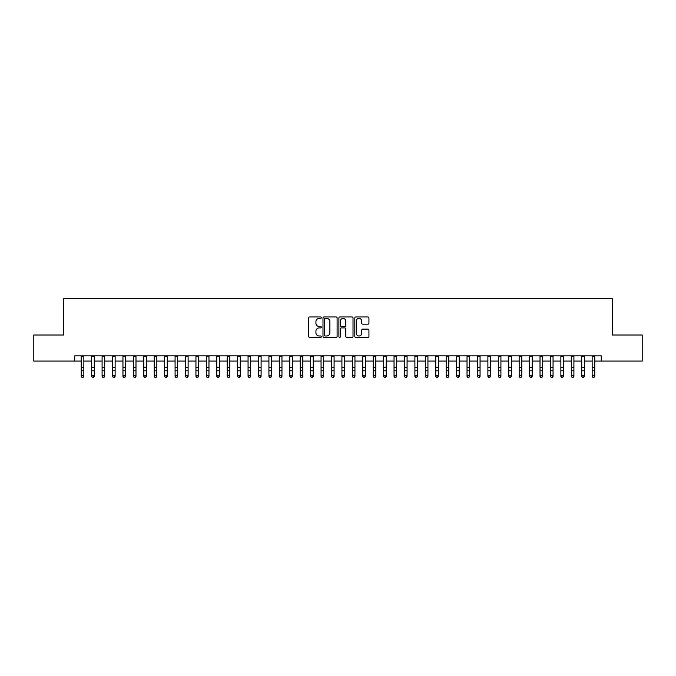 <?xml version="1.0" encoding="UTF-8"?>
<svg xmlns="http://www.w3.org/2000/svg" width="676" height="676" viewBox="0 0 676 676"><rect width="100%" height="100%" fill="white"/><g stroke="black" fill="none" stroke-linecap="round" stroke-linejoin="round"><path stroke-width="1.01" d="M321.32 317.669A0.718 0.718 0 0 0 320.601 316.959L309.726 316.959A1.022 1.022 0 0 0 308.704 317.982L308.704 336.403A1.022 1.022 0 0 0 309.726 337.425L320.601 337.425A0.718 0.718 0 0 0 321.32 336.707A0.718 0.718 0 0 0 320.601 335.989L319.19 335.989A3.279 3.279 0 0 1 315.92 332.719L315.92 331.181A3.279 3.279 0 0 1 319.19 327.911L320.601 327.911A0.718 0.718 0 0 0 321.32 327.192A0.718 0.718 0 0 0 320.601 326.474L319.19 326.474A3.279 3.279 0 0 1 315.92 323.196L315.92 321.666A3.279 3.279 0 0 1 319.19 318.388L320.601 318.388A0.718 0.718 0 0 0 321.32 317.669M367.913 324.176A1.022 1.022 0 0 0 368.935 323.145L368.935 317.982A1.022 1.022 0 0 0 367.913 316.959L355.829 316.959A1.022 1.022 0 0 0 354.807 317.982L354.807 336.403A1.022 1.022 0 0 0 355.829 337.425L367.913 337.425A1.022 1.022 0 0 0 368.935 336.403L368.935 330.158A1.022 1.022 0 0 0 367.913 329.136L362.742 329.136A1.022 1.022 0 0 0 361.719 330.158L361.719 333.251A2.738 2.738 0 0 1 358.981 335.989A2.738 2.738 0 0 1 356.244 333.251L356.244 321.125A2.738 2.738 0 0 1 358.981 318.388A2.738 2.738 0 0 1 361.719 321.125L361.719 323.145A1.022 1.022 0 0 0 362.742 324.176L367.913 324.176M74.723 361.077L33.8 361.077L33.8 335.009L63.781 335.009L63.781 298.522L612.219 298.522L612.219 335.009L642.2 335.009L642.2 361.077L601.277 361.077L601.277 355.863L74.723 355.863L74.723 361.077L81.238 361.077M337.104 317.982A1.022 1.022 0 0 0 336.082 316.959L324.007 316.959A1.022 1.022 0 0 0 322.984 317.982L322.984 336.403A1.022 1.022 0 0 0 324.007 337.425L336.082 337.425A1.022 1.022 0 0 0 337.104 336.403L337.104 317.982M339.918 316.959L351.993 316.959A1.022 1.022 0 0 1 353.016 317.982L353.016 336.403A1.022 1.022 0 0 1 351.993 337.425L346.83 337.425A1.022 1.022 0 0 1 345.808 336.403L345.808 328.933A1.022 1.022 0 0 0 344.777 327.911L341.355 327.911A1.022 1.022 0 0 0 340.332 328.933L340.332 336.707A0.718 0.718 0 0 1 339.614 337.425A0.718 0.718 0 0 1 338.896 336.707L338.896 317.982A1.022 1.022 0 0 1 339.918 316.959M83.849 361.077L91.666 361.077M94.277 361.077L102.093 361.077M104.704 361.077L112.52 361.077M115.131 361.077L122.947 361.077M125.559 361.077L133.375 361.077M135.986 361.077L143.802 361.077M146.405 361.077L154.229 361.077M156.832 361.077L164.657 361.077M167.259 361.077L175.084 361.077M177.687 361.077L185.511 361.077M188.114 361.077L195.939 361.077M198.541 361.077L206.366 361.077M208.969 361.077L216.793 361.077M219.396 361.077L227.212 361.077M229.823 361.077L237.639 361.077M240.25 361.077L248.067 361.077M250.678 361.077L258.494 361.077M261.105 361.077L268.921 361.077M271.532 361.077L279.349 361.077M281.96 361.077L289.776 361.077M292.387 361.077L300.203 361.077M302.806 361.077L310.63 361.077M313.233 361.077L321.058 361.077M323.66 361.077L331.485 361.077M334.088 361.077L341.912 361.077M344.515 361.077L352.34 361.077M354.942 361.077L362.767 361.077M365.37 361.077L373.194 361.077M375.797 361.077L383.613 361.077M386.224 361.077L394.04 361.077M396.651 361.077L404.468 361.077M407.079 361.077L414.895 361.077M417.506 361.077L425.322 361.077M427.933 361.077L435.75 361.077M438.361 361.077L446.177 361.077M448.788 361.077L456.604 361.077M459.207 361.077L467.032 361.077M469.634 361.077L477.459 361.077M480.061 361.077L487.886 361.077M490.489 361.077L498.313 361.077M500.916 361.077L508.741 361.077M511.343 361.077L519.168 361.077M521.771 361.077L529.595 361.077M532.198 361.077L540.014 361.077M542.625 361.077L550.441 361.077M553.053 361.077L560.869 361.077M563.48 361.077L571.296 361.077M573.907 361.077L581.723 361.077M584.334 361.077L592.151 361.077M594.762 361.077L601.277 361.077M325.131 318.388A0.718 0.718 0 0 0 324.412 319.106L324.412 335.279A0.718 0.718 0 0 0 325.131 335.989L326.618 335.989A3.279 3.279 0 0 0 329.888 332.719L329.888 321.666A3.279 3.279 0 0 0 326.618 318.388L325.131 318.388M345.808 321.176A2.738 2.738 0 0 0 343.07 318.438A2.738 2.738 0 0 0 340.332 321.176L340.332 325.452A1.022 1.022 0 0 0 341.355 326.474L344.777 326.474A1.022 1.022 0 0 0 345.808 325.452L345.808 321.176M83.849 355.863L83.849 376.338L83.063 377.478L82.024 377.25L83.063 377.478M81.238 355.863L81.238 375.755L83.849 375.755L83.063 377.25M82.024 377.478L81.238 376.338L82.024 377.25M94.277 355.863L94.277 376.338L93.491 377.478L92.451 377.25L93.491 377.478M91.666 355.863L91.666 375.755L94.277 375.755L93.491 377.25M92.451 377.478L91.666 376.338L92.451 377.25M104.704 355.863L104.704 376.338L103.918 377.478L102.879 377.25L103.918 377.478M102.093 355.863L102.093 375.755L104.704 375.755L103.918 377.25M102.879 377.478L102.093 376.338L102.879 377.25M115.131 355.863L115.131 376.338L114.345 377.478L113.306 377.25L114.345 377.478M112.52 355.863L112.52 375.755L115.131 375.755L114.345 377.25M113.306 377.478L112.52 376.338L113.306 377.25M125.559 355.863L125.559 376.338L124.773 377.478L123.733 377.25L124.773 377.478M122.947 355.863L122.947 375.755L125.559 375.755L124.773 377.25M123.733 377.478L122.947 376.338L123.733 377.25M135.986 355.863L135.986 376.338L135.2 377.478L134.161 377.25L135.2 377.478M133.375 355.863L133.375 375.755L135.986 375.755L135.2 377.25M134.161 377.478L133.375 376.338L134.161 377.25M146.405 355.863L146.405 376.338L145.627 377.478L144.588 377.25L145.627 377.478M143.802 355.863L143.802 375.755L146.405 375.755L145.627 377.25M144.588 377.478L143.802 376.338L144.588 377.25M156.832 355.863L156.832 376.338L156.055 377.478L155.007 377.25L156.055 377.478M154.229 355.863L154.229 375.755L156.832 375.755L156.055 377.25M155.007 377.478L154.229 376.338L155.007 377.25M167.259 355.863L167.259 376.338L166.482 377.478L165.434 377.25L166.482 377.478M164.657 355.863L164.657 375.755L167.259 375.755L166.482 377.25M165.434 377.478L164.657 376.338L165.434 377.25M177.687 355.863L177.687 376.338L176.909 377.478L175.861 377.25L176.909 377.478M175.084 355.863L175.084 375.755L177.687 375.755L176.909 377.25M175.861 377.478L175.084 376.338L175.861 377.25M188.114 355.863L188.114 376.338L187.336 377.478L186.289 377.25L187.336 377.478M185.511 355.863L185.511 375.755L188.114 375.755L187.336 377.25M186.289 377.478L185.511 376.338L186.289 377.25M198.541 355.863L198.541 376.338L197.764 377.478L196.716 377.25L197.764 377.478M195.939 355.863L195.939 375.755L198.541 375.755L197.764 377.25M196.716 377.478L195.939 376.338L196.716 377.25M208.969 355.863L208.969 376.338L208.191 377.478L207.143 377.25L208.191 377.478M206.366 355.863L206.366 375.755L208.969 375.755L208.191 377.25M207.143 377.478L206.366 376.338L207.143 377.25M219.396 355.863L219.396 376.338L218.61 377.478L217.571 377.25L218.61 377.478M216.793 355.863L216.793 375.755L219.396 375.755L218.61 377.25M217.571 377.478L216.793 376.338L217.571 377.25M229.823 355.863L229.823 376.338L229.037 377.478L227.998 377.25L229.037 377.478M227.212 355.863L227.212 375.755L229.823 375.755L229.037 377.25M227.998 377.478L227.212 376.338L227.998 377.25M240.25 355.863L240.25 376.338L239.465 377.478L238.425 377.25L239.465 377.478M237.639 355.863L237.639 375.755L240.25 375.755L239.465 377.25M238.425 377.478L237.639 376.338L238.425 377.25M250.678 355.863L250.678 376.338L249.892 377.478L248.852 377.25L249.892 377.478M248.067 355.863L248.067 375.755L250.678 375.755L249.892 377.25M248.852 377.478L248.067 376.338L248.852 377.25M261.105 355.863L261.105 376.338L260.319 377.478L259.28 377.25L260.319 377.478M258.494 355.863L258.494 375.755L261.105 375.755L260.319 377.25M259.28 377.478L258.494 376.338L259.28 377.25M271.532 355.863L271.532 376.338L270.746 377.478L269.707 377.25L270.746 377.478M268.921 355.863L268.921 375.755L271.532 375.755L270.746 377.25M269.707 377.478L268.921 376.338L269.707 377.25M281.96 355.863L281.96 376.338L281.174 377.478L280.134 377.25L281.174 377.478M279.349 355.863L279.349 375.755L281.96 375.755L281.174 377.25M280.134 377.478L279.349 376.338L280.134 377.25M292.387 355.863L292.387 376.338L291.601 377.478L290.562 377.25L291.601 377.478M289.776 355.863L289.776 375.755L292.387 375.755L291.601 377.25M290.562 377.478L289.776 376.338L290.562 377.25M302.806 355.863L302.806 376.338L302.028 377.478L300.989 377.25L302.028 377.478M300.203 355.863L300.203 375.755L302.806 375.755L302.028 377.25M300.989 377.478L300.203 376.338L300.989 377.25M313.233 355.863L313.233 376.338L312.456 377.478L311.408 377.25L312.456 377.478M310.63 355.863L310.63 375.755L313.233 375.755L312.456 377.25M311.408 377.478L310.63 376.338L311.408 377.25M323.66 355.863L323.66 376.338L322.883 377.478L321.835 377.25L322.883 377.478M321.058 355.863L321.058 375.755L323.66 375.755L322.883 377.25M321.835 377.478L321.058 376.338L321.835 377.25M334.088 355.863L334.088 376.338L333.31 377.478L332.262 377.25L333.31 377.478M331.485 355.863L331.485 375.755L334.088 375.755L333.31 377.25M332.262 377.478L331.485 376.338L332.262 377.25M344.515 355.863L344.515 376.338L343.738 377.478L342.69 377.25L343.738 377.478M341.912 355.863L341.912 375.755L344.515 375.755L343.738 377.25M342.69 377.478L341.912 376.338L342.69 377.25M354.942 355.863L354.942 376.338L354.165 377.478L353.117 377.25L354.165 377.478M352.34 355.863L352.34 375.755L354.942 375.755L354.165 377.25M353.117 377.478L352.34 376.338L353.117 377.25M365.37 355.863L365.37 376.338L364.592 377.478L363.544 377.25L364.592 377.478M362.767 355.863L362.767 375.755L365.37 375.755L364.592 377.25M363.544 377.478L362.767 376.338L363.544 377.25M375.797 355.863L375.797 376.338L375.011 377.478L373.972 377.25L375.011 377.478M373.194 355.863L373.194 375.755L375.797 375.755L375.011 377.25M373.972 377.478L373.194 376.338L373.972 377.25M386.224 355.863L386.224 376.338L385.438 377.478L384.399 377.25L385.438 377.478M383.613 355.863L383.613 375.755L386.224 375.755L385.438 377.25M384.399 377.478L383.613 376.338L384.399 377.25M396.651 355.863L396.651 376.338L395.866 377.478L394.826 377.25L395.866 377.478M394.04 355.863L394.04 375.755L396.651 375.755L395.866 377.25M394.826 377.478L394.04 376.338L394.826 377.25M407.079 355.863L407.079 376.338L406.293 377.478L405.254 377.25L406.293 377.478M404.468 355.863L404.468 375.755L407.079 375.755L406.293 377.25M405.254 377.478L404.468 376.338L405.254 377.25M417.506 355.863L417.506 376.338L416.72 377.478L415.681 377.25L416.72 377.478M414.895 355.863L414.895 375.755L417.506 375.755L416.72 377.25M415.681 377.478L414.895 376.338L415.681 377.25M427.933 355.863L427.933 376.338L427.147 377.478L426.108 377.25L427.147 377.478M425.322 355.863L425.322 375.755L427.933 375.755L427.147 377.25M426.108 377.478L425.322 376.338L426.108 377.25M438.361 355.863L438.361 376.338L437.575 377.478L436.535 377.25L437.575 377.478M435.75 355.863L435.75 375.755L438.361 375.755L437.575 377.25M436.535 377.478L435.75 376.338L436.535 377.25M448.788 355.863L448.788 376.338L448.002 377.478L446.963 377.25L448.002 377.478M446.177 355.863L446.177 375.755L448.788 375.755L448.002 377.25M446.963 377.478L446.177 376.338L446.963 377.25M459.207 355.863L459.207 376.338L458.429 377.478L457.39 377.25L458.429 377.478M456.604 355.863L456.604 375.755L459.207 375.755L458.429 377.25M457.39 377.478L456.604 376.338L457.39 377.25M469.634 355.863L469.634 376.338L468.857 377.478L467.809 377.25L468.857 377.478M467.032 355.863L467.032 375.755L469.634 375.755L468.857 377.25M467.809 377.478L467.032 376.338L467.809 377.25M480.061 355.863L480.061 376.338L479.284 377.478L478.236 377.25L479.284 377.478M477.459 355.863L477.459 375.755L480.061 375.755L479.284 377.25M478.236 377.478L477.459 376.338L478.236 377.25M490.489 355.863L490.489 376.338L489.711 377.478L488.663 377.25L489.711 377.478M487.886 355.863L487.886 375.755L490.489 375.755L489.711 377.25M488.663 377.478L487.886 376.338L488.663 377.25M500.916 355.863L500.916 376.338L500.139 377.478L499.091 377.25L500.139 377.478M498.313 355.863L498.313 375.755L500.916 375.755L500.139 377.25M499.091 377.478L498.313 376.338L499.091 377.25M511.343 355.863L511.343 376.338L510.566 377.478L509.518 377.25L510.566 377.478M508.741 355.863L508.741 375.755L511.343 375.755L510.566 377.25M509.518 377.478L508.741 376.338L509.518 377.25M521.771 355.863L521.771 376.338L520.993 377.478L519.945 377.25L520.993 377.478M519.168 355.863L519.168 375.755L521.771 375.755L520.993 377.25M519.945 377.478L519.168 376.338L519.945 377.25M532.198 355.863L532.198 376.338L531.412 377.478L530.373 377.25L531.412 377.478M529.595 355.863L529.595 375.755L532.198 375.755L531.412 377.25M530.373 377.478L529.595 376.338L530.373 377.25M542.625 355.863L542.625 376.338L541.839 377.478L540.8 377.25L541.839 377.478M540.014 355.863L540.014 375.755L542.625 375.755L541.839 377.25M540.8 377.478L540.014 376.338L540.8 377.25M553.053 355.863L553.053 376.338L552.267 377.478L551.227 377.25L552.267 377.478M550.441 355.863L550.441 375.755L553.053 375.755L552.267 377.25M551.227 377.478L550.441 376.338L551.227 377.25M563.48 355.863L563.48 376.338L562.694 377.478L561.655 377.25L562.694 377.478M560.869 355.863L560.869 375.755L563.48 375.755L562.694 377.25M561.655 377.478L560.869 376.338L561.655 377.25M573.907 355.863L573.907 376.338L573.121 377.478L572.082 377.25L573.121 377.478M571.296 355.863L571.296 375.755L573.907 375.755L573.121 377.25M572.082 377.478L571.296 376.338L572.082 377.25M584.334 355.863L584.334 376.338L583.549 377.478L582.509 377.25L583.549 377.478M581.723 355.863L581.723 375.755L584.334 375.755L583.549 377.25M582.509 377.478L581.723 376.338L582.509 377.25M594.762 355.863L594.762 376.338L593.976 377.478L592.937 377.25L593.976 377.478M592.151 355.863L592.151 375.755L594.762 375.755L593.976 377.25M592.937 377.478L592.151 376.338L592.937 377.25M83.849 367.212L81.238 367.212M83.849 370.786L81.238 370.786M83.849 356.201L81.238 356.201M94.277 367.212L91.666 367.212M94.277 370.786L91.666 370.786M94.277 356.201L91.666 356.201M104.704 367.212L102.093 367.212M104.704 370.786L102.093 370.786M104.704 356.201L102.093 356.201M115.131 367.212L112.52 367.212M115.131 370.786L112.52 370.786M115.131 356.201L112.52 356.201M125.559 367.212L122.947 367.212M125.559 370.786L122.947 370.786M125.559 356.201L122.947 356.201M135.986 367.212L133.375 367.212M135.986 370.786L133.375 370.786M135.986 356.201L133.375 356.201M146.405 367.212L143.802 367.212M146.405 370.786L143.802 370.786M146.405 356.201L143.802 356.201M156.832 367.212L154.229 367.212M156.832 370.786L154.229 370.786M156.832 356.201L154.229 356.201M167.259 367.212L164.657 367.212M167.259 370.786L164.657 370.786M167.259 356.201L164.657 356.201M177.687 367.212L175.084 367.212M177.687 370.786L175.084 370.786M177.687 356.201L175.084 356.201M188.114 367.212L185.511 367.212M188.114 370.786L185.511 370.786M188.114 356.201L185.511 356.201M198.541 367.212L195.939 367.212M198.541 370.786L195.939 370.786M198.541 356.201L195.939 356.201M208.969 367.212L206.366 367.212M208.969 370.786L206.366 370.786M208.969 356.201L206.366 356.201M219.396 367.212L216.793 367.212M219.396 370.786L216.793 370.786M219.396 356.201L216.793 356.201M229.823 367.212L227.212 367.212M229.823 370.786L227.212 370.786M229.823 356.201L227.212 356.201M240.25 367.212L237.639 367.212M240.25 370.786L237.639 370.786M240.25 356.201L237.639 356.201M250.678 367.212L248.067 367.212M250.678 370.786L248.067 370.786M250.678 356.201L248.067 356.201M261.105 367.212L258.494 367.212M261.105 370.786L258.494 370.786M261.105 356.201L258.494 356.201M271.532 367.212L268.921 367.212M271.532 370.786L268.921 370.786M271.532 356.201L268.921 356.201M281.96 367.212L279.349 367.212M281.96 370.786L279.349 370.786M281.96 356.201L279.349 356.201M292.387 367.212L289.776 367.212M292.387 370.786L289.776 370.786M292.387 356.201L289.776 356.201M302.806 367.212L300.203 367.212M302.806 370.786L300.203 370.786M302.806 356.201L300.203 356.201M313.233 367.212L310.63 367.212M313.233 370.786L310.63 370.786M313.233 356.201L310.63 356.201M323.66 367.212L321.058 367.212M323.66 370.786L321.058 370.786M323.66 356.201L321.058 356.201M334.088 367.212L331.485 367.212M334.088 370.786L331.485 370.786M334.088 356.201L331.485 356.201M344.515 367.212L341.912 367.212M344.515 370.786L341.912 370.786M344.515 356.201L341.912 356.201M354.942 367.212L352.34 367.212M354.942 370.786L352.34 370.786M354.942 356.201L352.34 356.201M365.37 367.212L362.767 367.212M365.37 370.786L362.767 370.786M365.37 356.201L362.767 356.201M375.797 367.212L373.194 367.212M375.797 370.786L373.194 370.786M375.797 356.201L373.194 356.201M386.224 367.212L383.613 367.212M386.224 370.786L383.613 370.786M386.224 356.201L383.613 356.201M396.651 367.212L394.04 367.212M396.651 370.786L394.04 370.786M396.651 356.201L394.04 356.201M407.079 367.212L404.468 367.212M407.079 370.786L404.468 370.786M407.079 356.201L404.468 356.201M417.506 367.212L414.895 367.212M417.506 370.786L414.895 370.786M417.506 356.201L414.895 356.201M427.933 367.212L425.322 367.212M427.933 370.786L425.322 370.786M427.933 356.201L425.322 356.201M438.361 367.212L435.75 367.212M438.361 370.786L435.75 370.786M438.361 356.201L435.75 356.201M448.788 367.212L446.177 367.212M448.788 370.786L446.177 370.786M448.788 356.201L446.177 356.201M459.207 367.212L456.604 367.212M459.207 370.786L456.604 370.786M459.207 356.201L456.604 356.201M469.634 367.212L467.032 367.212M469.634 370.786L467.032 370.786M469.634 356.201L467.032 356.201M480.061 367.212L477.459 367.212M480.061 370.786L477.459 370.786M480.061 356.201L477.459 356.201M490.489 367.212L487.886 367.212M490.489 370.786L487.886 370.786M490.489 356.201L487.886 356.201M500.916 367.212L498.313 367.212M500.916 370.786L498.313 370.786M500.916 356.201L498.313 356.201M511.343 367.212L508.741 367.212M511.343 370.786L508.741 370.786M511.343 356.201L508.741 356.201M521.771 367.212L519.168 367.212M521.771 370.786L519.168 370.786M521.771 356.201L519.168 356.201M532.198 367.212L529.595 367.212M532.198 370.786L529.595 370.786M532.198 356.201L529.595 356.201M542.625 367.212L540.014 367.212M542.625 370.786L540.014 370.786M542.625 356.201L540.014 356.201M553.053 367.212L550.441 367.212M553.053 370.786L550.441 370.786M553.053 356.201L550.441 356.201M563.48 367.212L560.869 367.212M563.48 370.786L560.869 370.786M563.48 356.201L560.869 356.201M573.907 367.212L571.296 367.212M573.907 370.786L571.296 370.786M573.907 356.201L571.296 356.201M584.334 367.212L581.723 367.212M584.334 370.786L581.723 370.786M584.334 356.201L581.723 356.201M594.762 367.212L592.151 367.212M594.762 370.786L592.151 370.786M594.762 356.201L592.151 356.201"/></g></svg>
